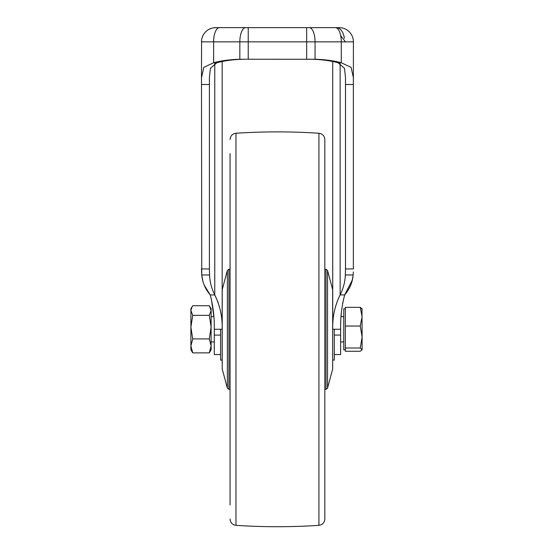 <?xml version="1.0" encoding="UTF-8"?>
<svg xmlns="http://www.w3.org/2000/svg" width="553" height="553" viewBox="0 0 553 553"><rect width="100%" height="100%" fill="white"/><g stroke="black" fill="none" stroke-linecap="round" stroke-linejoin="round"><path stroke-width="0.83" d="M361.987 308.574L362.097 337.026L360.266 348.01L362.097 349.828L360.266 351.266L345.355 351.266L345.355 307.337L360.266 307.337L362.097 316.689L360.266 326.042L362.097 337.026L362.097 349.634M345.355 308.768L343.779 308.768L343.779 349.828L345.355 349.828M345.355 348.01L360.266 348.01M345.355 326.042L360.266 326.042M362.097 308.961L360.266 307.337M211.115 337.627L211.115 345.895L209.283 338.92L211.115 327.127L209.283 315.341L211.115 310.53L211.115 337.627M210.002 306.839L211.115 308.768L211.115 310.53L209.283 305.726L192.734 305.726L192.015 306.839L190.903 310.53L192.734 315.341L190.903 327.127L192.734 338.92L190.903 345.895L192.734 352.876L190.903 349.828L190.903 308.768L192.015 306.839M209.283 352.876L211.115 345.895L211.115 349.828L209.283 352.876L192.734 352.876M209.283 338.92L192.734 338.92M209.283 315.341L192.734 315.341M344.395 38.275A14.212 8.157 -90 0 0 336.507 27.65L248.228 27.65L309.245 27.65L306.666 27.65L306.666 41.862L353.415 41.862A14.212 14.212 0 0 0 339.196 27.65L326.678 27.65M201.534 84.505L209.407 84.505L209.407 268.931L201.534 268.931L201.769 274.972L201.486 77.869L203.787 67.362L213.617 62.745L213.617 41.862L201.486 41.862A14.212 14.212 0 0 1 215.698 27.65L248.228 27.65L248.228 41.862L306.666 41.862L306.666 59.233L315.058 59.261C324.936 59.524 333.673 60.685 341.277 62.745L351.107 67.362L353.415 77.869L353.36 84.505L353.415 41.862M335.464 27.65A14.212 5.813 90 0 1 341.277 41.862L341.277 62.745L338.049 62.745C330.445 60.685 321.708 59.524 311.83 59.261L315.058 59.261L315.058 41.862A14.212 5.813 90 0 0 309.245 27.65L336.507 27.65M220.592 354.57L214.274 354.57L214.274 329.263C214.523 317.616 213.175 306.168 210.237 294.915C205.198 288.97 202.37 282.327 201.769 274.972L202.723 280.357M211.115 316.662L213.838 316.662L211.357 298.986M220.592 329.263L220.592 360.093L222.175 360.093L222.175 329.263L214.274 329.263M222.175 61.507L222.175 329.263C222.534 317.242 220.066 305.788 214.764 294.915L218.241 302.691M204.223 285.154L210.237 294.915L214.764 294.915C211.571 288.611 209.829 281.968 209.552 274.972L209.407 268.931M228.486 27.65L219.43 27.65A14.212 5.813 90 0 0 213.617 41.862L239.836 41.862A14.212 5.813 -90 0 1 245.65 27.65M244.882 27.65L219.43 27.65M209.407 84.505L209.38 77.869L210.416 68.268L216.845 62.745L213.617 62.745C221.221 60.685 229.958 59.524 239.836 59.261L246.527 59.233M216.845 62.745C224.449 60.685 233.186 59.524 243.064 59.261L239.836 59.261L239.836 41.862L248.228 41.862L248.228 59.233L311.83 59.261M353.326 271.952L353.132 274.972C352.531 282.313 349.703 288.963 344.657 294.915L340.13 294.915C334.828 305.768 332.36 317.222 332.726 329.263L340.62 329.263C340.378 317.616 341.719 306.162 344.657 294.915L352.178 280.357M352.247 280.074L352.994 276.051M344.657 294.915L342.604 303.562M341.436 312.258L341.056 316.662L343.779 316.662M340.62 329.263L340.62 354.57L334.302 354.57M338.049 62.745L344.478 68.268L345.514 77.869L345.487 84.505L353.36 84.505L353.36 268.931L345.487 268.931L345.342 274.972C345.058 281.975 343.323 288.618 340.13 294.915L340.13 63.491M345.487 84.505L345.487 268.931M243.064 59.24L245.608 59.233M332.726 61.507L332.726 329.263M324.825 160.031L324.825 519.046C324.507 522.689 322.537 524.79 318.922 525.35L318.922 133.245C322.537 133.805 324.507 135.907 324.825 139.55L324.825 160.031M230.069 498.564L230.069 160.031M324.825 498.564L324.825 394.213M324.825 268.495L324.825 139.55M230.069 153.616L230.069 504.979M332.726 294.265L332.726 301.827M222.175 364.337L222.175 294.265M332.726 360.093L334.302 360.093L334.302 329.263M214.274 335.07L220.592 335.07M214.764 63.491L214.764 294.915M209.552 274.972L201.769 274.972M340.62 335.07L334.302 335.07M353.132 274.972L345.342 274.972M318.922 525.35C291.272 527.168 263.622 527.168 235.972 525.35L235.972 133.245C263.622 131.427 291.272 131.427 318.922 133.245M324.825 389.312L326.007 389.312L326.007 269.283L324.825 269.283M327.535 388.144L332.671 368.982L332.671 289.613L327.535 270.458L327.535 388.144L326.007 389.312M227.359 270.458L222.223 289.613L222.223 368.982L227.359 388.144L227.359 270.458L228.887 269.283L228.887 389.312L230.069 389.312M211.115 341.934L214.274 341.934M340.62 341.934L343.779 341.934M201.486 77.869L201.589 40.106M218.387 27.65L213.9 27.761M202.094 37.728L203.103 35.268M205.571 31.894L206.905 30.692M208.979 29.337L211.481 28.286M345.514 41.862L340.71 35.731M247.64 59.233L247.267 59.233L247.64 59.233M307.627 59.233L307.261 59.233M235.972 525.35C232.357 524.79 230.387 522.689 230.069 519.046M235.972 133.245C232.357 133.805 230.387 135.907 230.069 139.55M332.671 368.982L332.726 368.575M227.359 388.144L228.887 389.312M222.223 368.982L222.175 368.575M228.887 269.283L230.069 269.283M327.535 270.458L326.007 269.283M332.671 289.613L332.726 290.021M222.223 289.613L222.175 290.021"/></g></svg>
